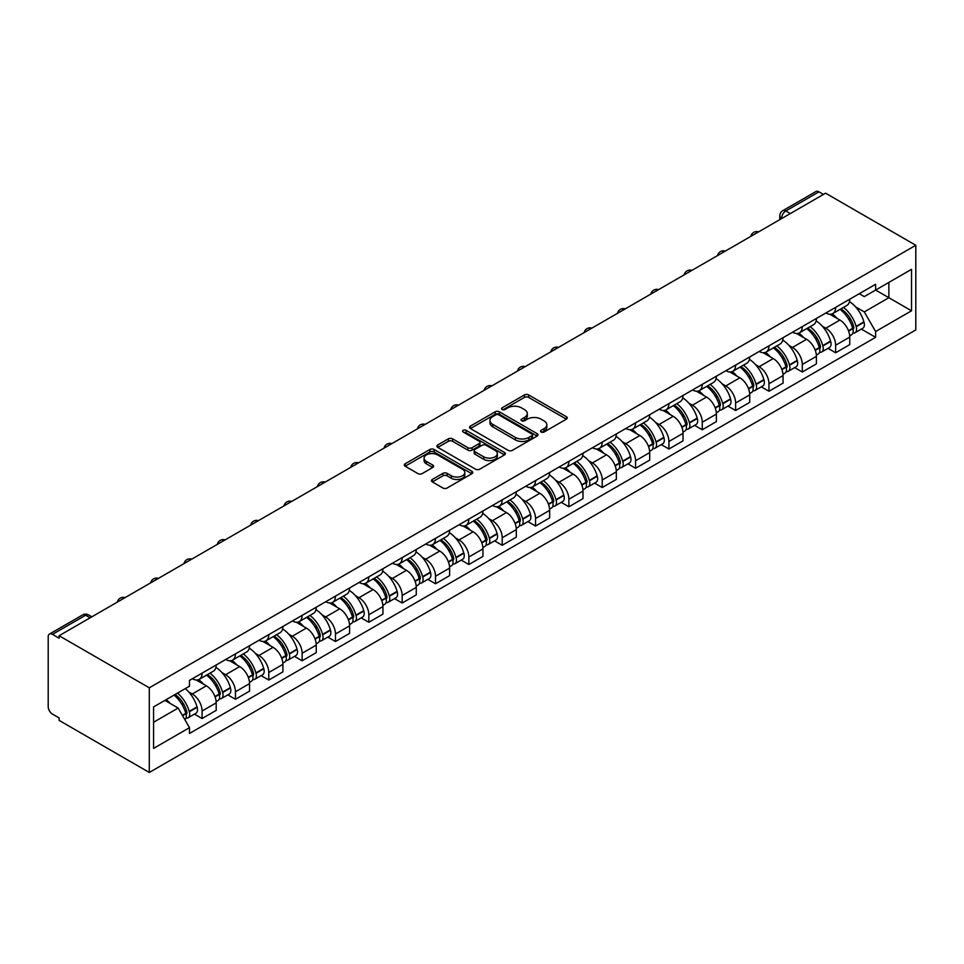 <?xml version="1.0" encoding="UTF-8"?>
<svg xmlns="http://www.w3.org/2000/svg" width="964" height="964" viewBox="0 0 964 964"><rect width="100%" height="100%" fill="white"/><g stroke="black" fill="none" stroke-linecap="round" stroke-linejoin="round"><path stroke-width="1.45" d="M541.166 432.017A2.073 1.205 0 0 0 544.094 432.017L566.386 419.147A2.964 1.711 0 0 0 567.254 417.942A2.964 1.711 0 0 0 566.386 416.725L528.621 394.927A2.964 1.711 0 0 0 524.428 394.927L502.136 407.796A2.073 1.205 0 0 0 501.533 408.64A2.073 1.205 0 0 0 502.136 409.495A2.073 1.205 0 0 0 505.076 409.495L507.956 407.82A9.495 5.483 0 0 1 521.391 407.82L524.537 409.64A9.495 5.483 0 0 1 527.32 413.52A9.495 5.483 0 0 1 524.537 417.388L521.644 419.063A2.073 1.205 0 0 0 521.042 419.906A2.073 1.205 0 0 0 521.644 420.75A2.073 1.205 0 0 0 524.585 420.75L527.477 419.087A9.495 5.483 0 0 1 540.9 419.087L544.045 420.907A9.495 5.483 0 0 1 546.829 424.787A9.495 5.483 0 0 1 544.045 428.655L541.166 430.33A2.073 1.205 0 0 0 540.551 431.173A2.073 1.205 0 0 0 541.166 432.017L541.166 430.33M432.318 479.469A2.964 1.711 0 0 0 431.45 480.687A2.964 1.711 0 0 0 432.318 481.892L442.922 488.013A2.964 1.711 0 0 0 447.115 488.013L471.878 473.722A2.964 1.711 0 0 0 472.746 472.505A2.964 1.711 0 0 0 471.878 471.3L434.101 449.489A2.964 1.711 0 0 0 429.908 449.489L405.157 463.792A2.964 1.711 0 0 0 404.29 464.997A2.964 1.711 0 0 0 405.157 466.214L417.954 473.601A2.964 1.711 0 0 0 422.148 473.601L432.74 467.48A2.964 1.711 0 0 0 433.607 466.275A2.964 1.711 0 0 0 432.74 465.058L426.401 461.394A7.941 4.579 0 0 1 424.076 458.153A7.941 4.579 0 0 1 428.968 453.923A7.941 4.579 0 0 1 437.62 454.912L462.479 469.263A7.941 4.579 0 0 1 464.805 472.505A7.941 4.579 0 0 1 459.912 476.746A7.941 4.579 0 0 1 451.26 475.746L447.115 473.36A2.964 1.711 0 0 0 442.922 473.36L432.318 479.469L432.318 481.892M149.3 687.802L59.105 635.722L825.594 193.198L915.8 245.266L149.3 687.802L149.3 772.465L915.8 329.929L915.8 245.266M508.173 450.345A2.964 1.711 0 0 0 512.366 450.345L537.117 436.053A2.964 1.711 0 0 0 537.996 434.836A2.964 1.711 0 0 0 537.117 433.631L499.352 411.821A2.964 1.711 0 0 0 495.159 411.821L470.408 426.112A2.964 1.711 0 0 0 469.54 427.329A2.964 1.711 0 0 0 470.408 428.534L508.173 450.345M463.997 432.474A2.073 1.205 0 0 1 466.106 432.764L504.461 454.912L479.735 469.179A2.964 1.711 0 0 1 475.541 469.179L437.777 447.368L437.777 444.946A2.964 1.711 0 0 0 436.909 446.163A2.964 1.711 0 0 0 437.777 447.368M437.777 444.946L448.368 438.837A2.964 1.711 0 0 1 452.574 438.837L467.889 447.682A2.964 1.711 0 0 0 472.083 447.682L479.108 443.621A2.964 1.711 0 0 0 479.976 442.404A2.964 1.711 0 0 0 479.108 441.199L463.166 431.993A2.073 1.205 0 0 1 462.551 431.137A2.073 1.205 0 0 1 463.841 430.04A2.073 1.205 0 0 1 466.106 430.293L504.497 452.465A2.964 1.711 0 0 1 505.365 453.67A2.964 1.711 0 0 1 504.497 454.888L504.497 452.465M59.105 635.722L59.105 638.192L52.478 634.372A6.049 3.494 -120 0 0 49.453 634.071A6.049 3.494 -120 0 0 48.2 636.843L48.2 706.684A6.049 3.494 -120 0 0 52.478 714.095L59.105 717.915L59.105 720.385L149.3 772.465M790.335 213.562L785.841 210.959A6.049 3.494 60 0 0 782.816 210.67L815.954 191.535A6.049 3.494 60 0 1 818.978 191.836L785.841 210.959A6.049 3.494 120 0 0 781.563 218.37L781.563 218.611M823.461 194.427L818.978 191.836M835.643 307.347A13.906 8.025 60 0 1 832.763 313.589L846.874 305.443A13.906 8.025 -120 0 0 849.754 299.202M822.256 326.145L825.811 328.206A13.906 8.025 60 0 1 835.643 345.233L849.754 337.087A13.906 8.025 -120 0 0 839.921 320.06L829.823 314.228M849.754 337.087L849.754 344.618L835.643 352.764L827.992 348.341M832.763 313.589A13.906 8.025 60 0 1 825.919 312.963M835.643 345.233L835.643 352.764M802.301 326.591A13.906 8.025 60 0 1 799.421 332.833L813.532 324.699A13.906 8.025 -120 0 0 816.412 318.457M794.649 367.597L802.301 372.008L816.412 363.862L816.412 356.343A13.906 8.025 -120 0 0 806.579 339.304L796.481 333.484M799.421 332.833A13.906 8.025 60 0 1 792.577 332.206M788.914 345.401L792.468 347.45A13.906 8.025 60 0 1 802.301 364.488L802.301 372.008M768.959 345.847A13.906 8.025 60 0 1 766.079 352.089L780.177 343.943A13.906 8.025 -120 0 0 783.057 337.701M761.307 386.841L768.959 391.264L783.057 383.118L783.057 375.586A13.906 8.025 -120 0 0 773.236 358.56L763.139 352.728M766.079 352.089A13.906 8.025 60 0 1 759.234 351.462M755.571 364.645L759.126 366.706A13.906 8.025 60 0 1 768.959 383.732L768.959 391.264M735.616 365.103A13.906 8.025 60 0 1 732.736 371.345L746.835 363.199A13.906 8.025 -120 0 0 749.715 356.957M727.965 406.097L735.616 410.507L749.715 402.374L749.715 394.842A13.906 8.025 -120 0 0 739.882 377.816L729.784 371.983M732.736 371.345A13.906 8.025 60 0 1 725.88 370.718M722.217 383.901L725.784 385.949A13.906 8.025 60 0 1 735.616 402.988L735.616 410.507M702.262 384.347A13.906 8.025 60 0 1 699.382 390.589L713.493 382.443A13.906 8.025 -120 0 0 716.373 376.201M694.622 425.353L702.262 429.763L716.373 421.617L716.373 414.086A13.906 8.025 -120 0 0 706.54 397.06L696.442 391.227M699.382 390.589A13.906 8.025 60 0 1 692.538 389.962M688.874 403.157L692.429 405.205A13.906 8.025 60 0 1 702.262 422.232L702.262 429.763M668.92 403.603A13.906 8.025 60 0 1 666.04 409.845L680.15 401.699A13.906 8.025 -120 0 0 683.03 395.457M661.268 444.597L668.92 449.019L683.03 440.873L683.03 433.342A13.906 8.025 -120 0 0 673.197 416.315L663.099 410.483M666.04 409.845A13.906 8.025 60 0 1 659.195 409.218M655.532 422.401L659.087 424.461A13.906 8.025 60 0 1 668.92 441.488L668.92 449.019M635.577 422.859A13.906 8.025 60 0 1 632.697 429.101L646.808 420.955A13.906 8.025 -120 0 0 649.688 414.713M627.926 463.853L635.577 468.263L649.688 460.117L649.688 452.598A13.906 8.025 -120 0 0 639.855 435.559L629.757 429.739M632.697 429.101A13.906 8.025 60 0 1 625.853 428.462M622.19 441.657L625.744 443.705A13.906 8.025 60 0 1 635.577 460.744L635.577 468.263M602.235 442.102A13.906 8.025 60 0 1 599.355 448.344L613.466 440.199A13.906 8.025 -120 0 0 616.345 433.957M594.583 483.097L602.235 487.519L616.345 479.373L616.345 471.842A13.906 8.025 -120 0 0 606.513 454.815L596.415 448.983M599.355 448.344A13.906 8.025 60 0 1 592.511 447.718M588.847 460.913L592.402 462.961A13.906 8.025 60 0 1 602.235 479.988L602.235 487.519M568.893 461.358A13.906 8.025 60 0 1 566.013 467.6L580.111 459.454A13.906 8.025 -120 0 0 582.991 453.213M561.241 502.352L568.893 506.775L582.991 498.629L582.991 491.098A13.906 8.025 -120 0 0 573.158 474.071L563.06 468.239M566.013 467.6A13.906 8.025 60 0 1 559.168 466.974M555.493 480.156L559.06 482.217A13.906 8.025 60 0 1 568.893 499.244L568.893 506.775M535.538 480.602A13.906 8.025 60 0 1 532.658 486.844L546.769 478.698A13.906 8.025 -120 0 0 549.649 472.456M527.898 521.608L535.538 526.019L549.649 517.873L549.649 510.354A13.906 8.025 -120 0 0 539.816 493.315L529.718 487.483M532.658 486.844A13.906 8.025 60 0 1 525.814 486.218M522.151 499.412L525.705 501.461A13.906 8.025 60 0 1 535.538 518.487L535.538 526.019M502.196 499.858A13.906 8.025 60 0 1 499.316 506.1L513.426 497.954A13.906 8.025 -120 0 0 516.306 491.712M494.544 540.852L502.196 545.275L516.306 537.129L516.306 529.598A13.906 8.025 -120 0 0 506.474 512.571L496.376 506.739M499.316 506.1A13.906 8.025 60 0 1 492.471 505.473M488.808 518.656L492.363 520.717A13.906 8.025 60 0 1 502.196 537.743L502.196 545.275M468.853 519.114A13.906 8.025 60 0 1 465.974 525.356L480.084 517.21A13.906 8.025 -120 0 0 482.964 510.968M461.202 560.108L468.853 564.518L482.964 556.385L482.964 548.853A13.906 8.025 -120 0 0 473.131 531.815L463.033 525.995M465.974 525.356A13.906 8.025 60 0 1 459.129 524.729M455.466 537.912L459.021 539.961A13.906 8.025 60 0 1 468.853 556.999L468.853 564.518M435.511 538.358A13.906 8.025 60 0 1 432.631 544.6L446.742 536.454A13.906 8.025 -120 0 0 449.622 530.212M427.859 579.352L435.511 583.774L449.622 575.629L449.622 568.097A13.906 8.025 -120 0 0 439.789 551.071L429.691 545.238M432.631 544.6A13.906 8.025 60 0 1 425.787 543.973M422.124 557.168L425.678 559.216A13.906 8.025 60 0 1 435.511 576.243L435.511 583.774M402.169 557.614A13.906 8.025 60 0 1 399.289 563.856L413.387 555.71A13.906 8.025 -120 0 0 416.267 549.468M394.517 598.608L402.169 603.03L416.267 594.884L416.267 587.353A13.906 8.025 -120 0 0 406.434 570.327L396.349 564.494M399.289 563.856A13.906 8.025 60 0 1 392.444 563.229M388.781 576.412L392.336 578.472A13.906 8.025 60 0 1 402.169 595.499L402.169 603.03M368.814 576.87A13.906 8.025 60 0 1 365.946 583.1L380.045 574.966A13.906 8.025 -120 0 0 382.925 568.724M361.175 617.864L368.826 622.274L382.925 614.128L382.925 606.609A13.906 8.025 -120 0 0 373.092 589.57L362.994 583.75M365.946 583.1A13.906 8.025 60 0 1 359.09 582.473M355.427 595.668L358.994 597.716A13.906 8.025 60 0 1 368.826 614.755L368.826 622.274M335.472 596.114A13.906 8.025 60 0 1 332.592 602.355L346.703 594.21A13.906 8.025 -120 0 0 349.583 587.968M327.82 637.108L335.472 641.53L349.583 633.384L349.583 625.853A13.906 8.025 -120 0 0 339.75 608.826L329.652 602.994M332.592 602.355A13.906 8.025 60 0 1 325.748 601.729M322.084 614.912L325.639 616.972A13.906 8.025 60 0 1 335.472 633.999L335.472 641.53M302.13 615.369A13.906 8.025 60 0 1 299.25 621.611L313.36 613.466A13.906 8.025 -120 0 0 316.24 607.224M294.478 656.364L302.13 660.786L316.24 652.64L316.24 645.109A13.906 8.025 -120 0 0 306.407 628.082L296.31 622.25M299.25 621.611A13.906 8.025 60 0 1 292.405 620.985M288.742 634.167L292.297 636.228A13.906 8.025 60 0 1 302.13 653.255L302.13 660.786M268.787 634.613A13.906 8.025 60 0 1 265.907 640.855L280.018 632.709A13.906 8.025 -120 0 0 282.898 626.467M261.136 675.619L268.787 680.03L282.898 671.884L282.898 664.365A13.906 8.025 -120 0 0 273.065 647.326L262.967 641.494M265.907 640.855A13.906 8.025 60 0 1 259.063 640.229M255.4 653.423L258.954 655.472A13.906 8.025 60 0 1 268.787 672.498L268.787 680.03M235.445 653.869A13.906 8.025 60 0 1 232.565 660.111L246.676 651.965A13.906 8.025 -120 0 0 249.543 645.723M227.793 694.863L235.445 699.286L249.555 691.14L249.555 683.609A13.906 8.025 -120 0 0 239.723 666.582L229.625 660.75M232.565 660.111A13.906 8.025 60 0 1 225.721 659.484M222.057 672.667L225.612 674.728A13.906 8.025 60 0 1 235.445 691.754L235.445 699.286M202.103 673.125A13.906 8.025 60 0 1 199.223 679.367L213.321 671.221A13.906 8.025 -120 0 0 216.201 664.979M194.451 714.119L202.103 718.529L216.201 710.384L216.201 702.864A13.906 8.025 -120 0 0 206.368 685.826L196.27 680.006M199.223 679.367A13.906 8.025 60 0 1 192.378 678.74M188.703 691.923L192.27 693.972A13.906 8.025 60 0 1 202.103 711.01L202.103 718.529M859.261 293.707L864.286 296.611L911.522 269.342L888.868 282.416L888.868 297.719L864.286 311.914L855.598 306.901M153.577 722.241L178.159 708.046L189.486 727.663L153.577 748.401L153.577 706.937L189.486 686.199L189.486 680.403L875.613 284.272L875.613 290.068L911.522 310.806L875.613 331.532L864.286 311.914M911.522 269.342L911.522 310.806M189.486 727.663L189.486 733.471L875.613 337.328L875.613 331.532M178.159 708.046L164.904 700.394M861.334 329.086L875.613 337.328M541.997 432.318L544.045 431.125A9.495 5.483 0 0 0 546.829 427.257L546.829 424.787M527.32 413.52L527.32 415.99A9.495 5.483 0 0 1 524.537 419.858L522.476 421.051M566.35 419.171L528.621 397.397A2.964 1.711 0 0 0 524.428 397.397L502.967 409.784M537.081 436.065L499.352 414.291A2.964 1.711 0 0 0 495.159 414.291L470.444 428.558L470.408 426.112M531.875 435.68A2.073 1.205 0 0 0 532.49 434.836A2.073 1.205 0 0 0 531.875 433.993L498.725 414.845A2.073 1.205 0 0 0 495.785 414.845L492.749 416.605A9.495 5.483 0 0 0 489.965 420.485A9.495 5.483 0 0 0 492.749 424.365L515.403 437.439A9.495 5.483 0 0 0 528.838 437.439L531.875 435.68L531.875 438.15A2.073 1.205 0 0 0 532.49 437.307L532.49 434.836M489.965 420.485L489.965 422.955A9.495 5.483 0 0 0 492.749 426.823L492.749 424.365M531.875 438.15L528.838 439.909A9.495 5.483 0 0 1 515.403 439.909L492.749 426.823M437.813 447.392L448.368 441.307L448.368 438.837M479.976 442.404L479.976 444.874A2.964 1.711 0 0 1 479.108 446.091L472.083 450.14A2.964 1.711 0 0 1 467.889 450.14L452.574 441.307A2.964 1.711 0 0 0 448.368 441.307M483.783 456.852A7.941 4.579 0 0 0 492.423 457.84A7.941 4.579 0 0 0 497.328 453.61A7.941 4.579 0 0 0 495.002 450.369L486.242 445.32A2.964 1.711 0 0 0 482.048 445.32L475.023 449.369A2.964 1.711 0 0 0 474.155 450.586A2.964 1.711 0 0 0 475.023 451.791L483.783 456.852L483.783 459.322A7.941 4.579 0 0 0 492.423 460.31A7.941 4.579 0 0 0 497.328 456.08L497.328 453.61M474.155 450.586L474.155 453.056A2.964 1.711 0 0 0 475.023 454.261L475.023 451.791M483.783 459.322L475.023 454.261M464.805 472.505L464.805 474.975A7.941 4.579 0 0 1 459.912 479.204A7.941 4.579 0 0 1 451.26 478.216L447.115 475.83A2.964 1.711 0 0 0 442.922 475.83L432.366 481.916M424.076 458.153L424.076 460.623A7.941 4.579 0 0 0 426.401 463.865L426.401 461.394M432.74 465.058L432.74 467.48L426.401 463.865M471.83 473.746L434.101 451.959A2.964 1.711 0 0 0 429.908 451.959L405.193 466.227L405.157 463.792M840.897 308.89A19.039 10.99 60 0 1 840.994 308.95A19.039 10.99 60 0 1 853.514 326.037L853.634 326.435A3.699 2.133 60 0 1 853.044 329.339A3.699 2.133 60 0 1 852.959 329.387M840.054 309.372A22.979 13.267 60 0 1 852.682 328.326L852.803 328.724A7.628 4.41 60 0 1 851.586 334.713L849.694 335.809M852.899 333.026A7.628 4.41 -120 0 0 855.008 332.749A7.628 4.41 -120 0 0 856.213 326.748L856.104 326.362A22.979 13.267 -120 0 0 843.476 307.396M849.465 301.636A22.979 13.267 60 0 1 863.901 321.856L864.021 322.241A7.628 4.41 60 0 1 862.816 328.242L855.008 332.749M832.221 313.854A22.979 13.267 60 0 1 837.017 318.385M848.187 318.409L851.116 320.108M807.543 328.146A19.039 10.99 60 0 1 807.639 328.206A19.039 10.99 60 0 1 820.171 345.293L820.292 345.69A3.699 2.133 60 0 1 819.701 348.594A3.699 2.133 60 0 1 819.617 348.631M806.711 328.628A22.979 13.267 60 0 1 819.34 347.582L819.448 347.98A7.628 4.41 60 0 1 818.243 353.969L816.351 355.065M819.557 352.282A7.628 4.41 -120 0 0 821.665 351.993A7.628 4.41 -120 0 0 822.87 346.004L822.762 345.606A22.979 13.267 -120 0 0 810.134 326.651M816.122 320.892A22.979 13.267 60 0 1 830.558 341.099L830.679 341.497A7.628 4.41 60 0 1 829.474 347.486L821.665 351.993M798.879 333.11A22.979 13.267 60 0 1 803.675 337.629M814.845 337.665L817.773 339.352M774.2 347.402A19.039 10.99 60 0 1 774.297 347.45A19.039 10.99 60 0 1 786.829 364.537L786.937 364.934A3.699 2.133 60 0 1 786.359 367.838A3.699 2.133 60 0 1 786.275 367.887M773.369 347.884A22.979 13.267 60 0 1 785.997 366.838L786.106 367.224A7.628 4.41 60 0 1 784.901 373.225L783.009 374.321M786.202 371.538A7.628 4.41 -120 0 0 788.323 371.248A7.628 4.41 -120 0 0 789.528 365.26L789.42 364.862A22.979 13.267 -120 0 0 776.791 345.907M782.78 340.147A22.979 13.267 60 0 1 797.216 360.355L797.324 360.753A7.628 4.41 60 0 1 796.119 366.742L788.323 371.248M765.537 352.354A22.979 13.267 60 0 1 770.332 356.885M781.503 356.921L784.431 358.608M740.858 366.645A19.039 10.99 60 0 1 740.955 366.706A19.039 10.99 60 0 1 753.486 383.793L753.595 384.19A3.699 2.133 60 0 1 753.017 387.094A3.699 2.133 60 0 1 752.932 387.142M740.027 367.127A22.979 13.267 60 0 1 752.655 386.082L752.764 386.48A7.628 4.41 60 0 1 751.559 392.469L749.655 393.565M752.86 390.782A7.628 4.41 -120 0 0 754.981 390.492A7.628 4.41 -120 0 0 756.186 384.503L756.065 384.106A22.979 13.267 -120 0 0 743.449 365.151M749.426 359.391A22.979 13.267 60 0 1 763.874 379.611L763.982 379.997A7.628 4.41 60 0 1 762.777 385.998L754.981 390.492M732.194 371.61A22.979 13.267 60 0 1 736.99 376.141M748.16 376.165L751.089 377.864M707.516 385.901A19.039 10.99 60 0 1 707.612 385.949A19.039 10.99 60 0 1 720.144 403.048L720.253 403.434A3.699 2.133 60 0 1 719.662 406.35A3.699 2.133 60 0 1 719.59 406.386M706.684 386.383A22.979 13.267 60 0 1 719.301 405.338L719.421 405.736A7.628 4.41 60 0 1 718.216 411.724L716.312 412.821M719.518 410.037A7.628 4.41 -120 0 0 721.638 409.748A7.628 4.41 -120 0 0 722.843 403.759L722.723 403.362A22.979 13.267 -120 0 0 710.106 384.407M716.083 378.647A22.979 13.267 60 0 1 730.531 398.855L730.64 399.253A7.628 4.41 60 0 1 729.435 405.242L721.638 409.748M698.84 390.854A22.979 13.267 60 0 1 703.648 395.385M714.818 395.421L717.746 397.108M674.173 405.157A19.039 10.99 60 0 1 674.27 405.205A19.039 10.99 60 0 1 686.802 422.292L686.91 422.69A3.699 2.133 60 0 1 686.32 425.594A3.699 2.133 60 0 1 686.235 425.642M673.342 405.627A22.979 13.267 60 0 1 685.958 424.582L686.079 424.979A7.628 4.41 60 0 1 684.874 430.98L682.97 432.077M686.175 429.293A7.628 4.41 -120 0 0 688.284 429.004A7.628 4.41 -120 0 0 689.489 423.003L689.381 422.618A22.979 13.267 -120 0 0 676.752 403.663M682.741 397.903A22.979 13.267 60 0 1 697.189 418.111L697.297 418.509A7.628 4.41 60 0 1 696.092 424.497L688.284 429.004M665.497 410.11A22.979 13.267 60 0 1 670.293 414.641M681.464 414.677L684.392 416.364M640.831 424.401A19.039 10.99 60 0 1 640.915 424.461A19.039 10.99 60 0 1 653.447 441.548L653.568 441.946A3.699 2.133 60 0 1 652.977 444.85A3.699 2.133 60 0 1 652.893 444.898M639.988 424.883A22.979 13.267 60 0 1 652.616 443.838L652.724 444.235A7.628 4.41 60 0 1 651.519 450.224L649.628 451.321M652.833 448.537A7.628 4.41 -120 0 0 654.942 448.248A7.628 4.41 -120 0 0 656.147 442.259L656.038 441.861A22.979 13.267 -120 0 0 643.41 422.907M649.399 417.147A22.979 13.267 60 0 1 663.835 437.355L663.955 437.752A7.628 4.41 60 0 1 662.75 443.753L654.942 448.248M632.155 429.366A22.979 13.267 60 0 1 636.951 433.896M648.121 433.921L651.049 435.62M607.477 443.657A19.039 10.99 60 0 1 607.573 443.705A19.039 10.99 60 0 1 620.105 460.792L620.214 461.19A3.699 2.133 60 0 1 619.635 464.106A3.699 2.133 60 0 1 619.551 464.142M606.645 444.139A22.979 13.267 60 0 1 619.274 463.094L619.382 463.479A7.628 4.41 60 0 1 618.177 469.48L616.285 470.577M619.491 467.793A7.628 4.41 -120 0 0 621.599 467.504A7.628 4.41 -120 0 0 622.804 461.515L622.696 461.117A22.979 13.267 -120 0 0 610.067 442.163M616.056 436.403A22.979 13.267 60 0 1 630.492 456.611L630.613 457.008A7.628 4.41 60 0 1 629.396 462.997L621.599 467.504M598.813 448.609A22.979 13.267 60 0 1 603.609 453.14M614.779 453.176L617.707 454.863M574.134 462.901A19.039 10.99 60 0 1 574.231 462.961A19.039 10.99 60 0 1 586.763 480.048L586.871 480.446A3.699 2.133 60 0 1 586.293 483.35A3.699 2.133 60 0 1 586.208 483.398M573.303 463.383A22.979 13.267 60 0 1 585.931 482.337L586.04 482.735A7.628 4.41 60 0 1 584.835 488.724L582.943 489.82M586.136 487.037A7.628 4.41 -120 0 0 588.257 486.76A7.628 4.41 -120 0 0 589.462 480.759L589.353 480.361A22.979 13.267 -120 0 0 576.725 461.407M582.702 455.647A22.979 13.267 60 0 1 597.15 475.867L597.258 476.252A7.628 4.41 60 0 1 596.053 482.253L588.257 486.76M565.47 467.865A22.979 13.267 60 0 1 570.266 472.396M581.437 472.42L584.365 474.119M540.792 482.157A19.039 10.99 60 0 1 540.888 482.217A19.039 10.99 60 0 1 553.42 499.304L553.529 499.689A3.699 2.133 60 0 1 552.95 502.606A3.699 2.133 60 0 1 552.866 502.642M539.961 482.639A22.979 13.267 60 0 1 552.589 501.593L552.697 501.991A7.628 4.41 60 0 1 551.492 507.98L549.588 509.076M552.794 506.293A7.628 4.41 -120 0 0 554.915 506.004A7.628 4.41 -120 0 0 556.12 500.015L555.999 499.617A22.979 13.267 -120 0 0 543.383 480.662M549.36 474.903A22.979 13.267 60 0 1 563.807 495.11L563.916 495.508A7.628 4.41 60 0 1 562.711 501.497L554.915 506.004M532.128 487.121A22.979 13.267 60 0 1 536.924 491.64M548.094 491.676L551.022 493.363M507.45 501.413A19.039 10.99 60 0 1 507.546 501.461A19.039 10.99 60 0 1 520.078 518.548L520.186 518.945A3.699 2.133 60 0 1 519.596 521.849A3.699 2.133 60 0 1 519.512 521.898M506.618 501.895A22.979 13.267 60 0 1 519.235 520.849L519.355 521.235A7.628 4.41 60 0 1 518.15 527.236L516.246 528.332M519.451 525.549A7.628 4.41 -120 0 0 521.56 525.26A7.628 4.41 -120 0 0 522.777 519.259L522.657 518.873A22.979 13.267 -120 0 0 510.028 499.918M516.017 494.158A22.979 13.267 60 0 1 530.465 514.366L530.574 514.764A7.628 4.41 60 0 1 529.369 520.753L521.56 525.26M498.774 506.365A22.979 13.267 60 0 1 503.582 510.896M514.74 510.932L517.68 512.619M474.107 520.656A19.039 10.99 60 0 1 474.204 520.717A19.039 10.99 60 0 1 486.724 537.804L486.844 538.201A3.699 2.133 60 0 1 486.254 541.105A3.699 2.133 60 0 1 486.169 541.153M473.264 521.138A22.979 13.267 60 0 1 485.892 540.093L486.013 540.491A7.628 4.41 60 0 1 484.796 546.48L482.904 547.576M486.109 544.793A7.628 4.41 -120 0 0 488.218 544.503A7.628 4.41 -120 0 0 489.423 538.514L489.314 538.117A22.979 13.267 -120 0 0 476.686 519.162M482.675 513.402A22.979 13.267 60 0 1 497.111 533.622L497.231 534.008A7.628 4.41 60 0 1 496.026 540.009L488.218 544.503M465.431 525.621A22.979 13.267 60 0 1 470.227 530.152M481.398 530.176L484.326 531.875M440.753 539.912A19.039 10.99 60 0 1 440.849 539.961A19.039 10.99 60 0 1 453.381 557.059L453.502 557.445A3.699 2.133 60 0 1 452.911 560.361A3.699 2.133 60 0 1 452.827 560.397M439.921 540.394A22.979 13.267 60 0 1 452.55 559.349L452.658 559.747A7.628 4.41 60 0 1 451.453 565.735L449.561 566.832M452.767 564.048A7.628 4.41 -120 0 0 454.875 563.759A7.628 4.41 -120 0 0 456.08 557.77L455.972 557.373A22.979 13.267 -120 0 0 443.344 538.418M449.332 532.658A22.979 13.267 60 0 1 463.768 552.866L463.889 553.264A7.628 4.41 60 0 1 462.684 559.253L454.875 563.759M432.089 544.865A22.979 13.267 60 0 1 436.885 549.396M448.055 549.432L450.983 551.119M407.411 559.156A19.039 10.99 60 0 1 407.507 559.216A19.039 10.99 60 0 1 420.039 576.303L420.147 576.701A3.699 2.133 60 0 1 419.569 579.605A3.699 2.133 60 0 1 419.485 579.653M406.579 559.638A22.979 13.267 60 0 1 419.207 578.593L419.316 578.99A7.628 4.41 60 0 1 418.111 584.991L416.219 586.076M419.412 583.292A7.628 4.41 -120 0 0 421.533 583.015A7.628 4.41 -120 0 0 422.738 577.014L422.63 576.629A22.979 13.267 -120 0 0 410.001 557.674M415.978 551.914A22.979 13.267 60 0 1 430.426 572.122L430.534 572.52A7.628 4.41 60 0 1 429.329 578.508L421.533 583.015M398.747 564.121A22.979 13.267 60 0 1 403.542 568.652M414.713 568.688L417.641 570.375M374.068 578.412A19.039 10.99 60 0 1 374.165 578.472A19.039 10.99 60 0 1 386.697 595.559L386.805 595.957A3.699 2.133 60 0 1 386.227 598.861A3.699 2.133 60 0 1 386.142 598.909M373.237 578.894A22.979 13.267 60 0 1 385.865 597.849L385.974 598.246A7.628 4.41 60 0 1 384.769 604.235L382.865 605.332M386.07 602.548A7.628 4.41 -120 0 0 388.191 602.259A7.628 4.41 -120 0 0 389.396 596.27L389.275 595.873A22.979 13.267 -120 0 0 376.659 576.918M382.636 571.158A22.979 13.267 60 0 1 397.084 591.366L397.192 591.763A7.628 4.41 60 0 1 395.987 597.752L388.191 602.259M365.404 583.377A22.979 13.267 60 0 1 370.2 587.895M381.37 587.932L384.299 589.619M340.726 597.668A19.039 10.99 60 0 1 340.822 597.716A19.039 10.99 60 0 1 353.354 614.803L353.463 615.201A3.699 2.133 60 0 1 352.872 618.105A3.699 2.133 60 0 1 352.8 618.153M339.894 598.15A22.979 13.267 60 0 1 352.511 617.105L352.631 617.49A7.628 4.41 60 0 1 351.426 623.491L349.522 624.588M352.728 621.804A7.628 4.41 -120 0 0 354.848 621.515A7.628 4.41 -120 0 0 356.053 615.526L355.933 615.128A22.979 13.267 -120 0 0 343.317 596.174M349.293 590.414A22.979 13.267 60 0 1 363.741 610.622L363.85 611.019A7.628 4.41 60 0 1 362.645 617.008L354.848 621.515M332.05 602.621A22.979 13.267 60 0 1 336.858 607.151M348.028 607.187L350.956 608.874M307.383 616.912A19.039 10.99 60 0 1 307.48 616.972A19.039 10.99 60 0 1 320.012 634.059L320.12 634.457A3.699 2.133 60 0 1 319.53 637.361A3.699 2.133 60 0 1 319.446 637.409M306.552 617.394A22.979 13.267 60 0 1 319.168 636.348L319.289 636.746A7.628 4.41 60 0 1 318.084 642.735L316.18 643.832M319.385 641.048A7.628 4.41 -120 0 0 321.494 640.771A7.628 4.41 -120 0 0 322.699 634.77L322.591 634.372A22.979 13.267 -120 0 0 309.962 615.418M315.951 609.658A22.979 13.267 60 0 1 330.399 629.878L330.507 630.263A7.628 4.41 60 0 1 329.302 636.264L321.494 640.771M298.707 621.876A22.979 13.267 60 0 1 303.503 626.407M314.674 626.431L317.602 628.13M274.029 636.168A19.039 10.99 60 0 1 274.125 636.228A19.039 10.99 60 0 1 286.657 653.315L286.778 653.7A3.699 2.133 60 0 1 286.188 656.617A3.699 2.133 60 0 1 286.103 656.653M273.198 636.65A22.979 13.267 60 0 1 285.826 655.604L285.934 656.002A7.628 4.41 60 0 1 284.729 661.991L282.838 663.087M286.043 660.304A7.628 4.41 -120 0 0 288.152 660.015A7.628 4.41 -120 0 0 289.357 654.026L289.248 653.628A22.979 13.267 -120 0 0 276.62 634.674M282.609 628.914A22.979 13.267 60 0 1 297.045 649.121L297.165 649.519A7.628 4.41 60 0 1 295.96 655.508L288.152 660.015M265.365 641.132A22.979 13.267 60 0 1 270.161 645.651M281.331 645.687L284.26 647.374M240.687 655.424A19.039 10.99 60 0 1 240.783 655.472A19.039 10.99 60 0 1 253.315 672.559L253.424 672.956A3.699 2.133 60 0 1 252.845 675.86A3.699 2.133 60 0 1 252.761 675.909M239.855 655.894A22.979 13.267 60 0 1 252.484 674.86L252.592 675.246A7.628 4.41 60 0 1 251.387 681.247L249.495 682.343M252.689 679.56A7.628 4.41 -120 0 0 254.809 679.271A7.628 4.41 -120 0 0 256.014 673.27L255.906 672.884A22.979 13.267 -120 0 0 243.277 653.929M249.266 648.169A22.979 13.267 60 0 1 263.702 668.377L263.811 668.775A7.628 4.41 60 0 1 262.606 674.764L254.809 679.271M232.023 660.376A22.979 13.267 60 0 1 236.819 664.907M247.989 664.943L250.917 666.63M207.344 674.667A19.039 10.99 60 0 1 207.441 674.728A19.039 10.99 60 0 1 219.973 691.815L220.081 692.212A3.699 2.133 60 0 1 219.503 695.116A3.699 2.133 60 0 1 219.418 695.164M206.513 675.149A22.979 13.267 60 0 1 219.141 694.104L219.25 694.502A7.628 4.41 60 0 1 218.045 700.491L216.141 701.587M219.346 698.804A7.628 4.41 -120 0 0 221.467 698.514A7.628 4.41 -120 0 0 222.672 692.526L222.564 692.128A22.979 13.267 -120 0 0 209.935 673.173M215.912 667.413A22.979 13.267 60 0 1 230.36 687.621L230.468 688.019A7.628 4.41 60 0 1 229.263 694.02L221.467 698.514M198.68 679.632A22.979 13.267 60 0 1 203.476 684.163M214.647 684.187L217.575 685.886M175.026 694.55A19.039 10.99 60 0 1 186.63 711.071L186.739 711.456A3.699 2.133 60 0 1 186.16 714.372A3.699 2.133 60 0 1 186.076 714.408M174.062 695.104A22.979 13.267 60 0 1 185.799 713.36L185.907 713.758A7.628 4.41 60 0 1 184.859 719.65M186.004 718.06A7.628 4.41 -120 0 0 188.125 717.77A7.628 4.41 -120 0 0 189.33 711.781L189.209 711.384A22.979 13.267 -120 0 0 177.484 693.128M185.281 688.633A22.979 13.267 60 0 1 197.018 706.877L197.126 707.275A7.628 4.41 60 0 1 195.921 713.264L188.125 717.77M166.254 699.611A22.979 13.267 60 0 1 170.134 703.407M181.304 703.443L184.232 705.13M781.78 218.491L781.563 218.37A6.049 3.494 0 0 1 779.792 215.9L779.792 219.635M235.445 691.754L249.555 683.609M268.787 672.498L282.898 664.365M302.13 653.255L316.24 645.109M335.472 633.999L349.583 625.853M368.826 614.755L382.925 606.609M402.169 595.499L416.267 587.353M435.511 576.243L449.622 568.097M468.853 556.999L482.964 548.853M502.196 537.743L516.306 529.598M535.538 518.487L549.649 510.354M568.893 499.244L582.991 491.098M602.235 479.988L616.345 471.842M635.577 460.744L649.688 452.598M668.92 441.488L683.03 433.342M702.262 422.232L716.373 414.086M735.616 402.988L749.715 394.842M768.959 383.732L783.057 375.586M802.301 364.488L816.412 356.343M202.103 711.01L216.201 702.864M192.27 693.972L206.368 685.826M225.612 674.728L239.723 666.582M258.954 655.472L273.065 647.326M292.297 636.228L306.407 628.082M325.639 616.972L339.75 608.826M358.994 597.716L373.092 589.57M392.336 578.472L406.434 570.327M425.678 559.216L439.789 551.071M459.021 539.961L473.131 531.815M492.363 520.717L506.474 512.571M525.705 501.461L539.816 493.315M559.06 482.217L573.158 474.071M592.402 462.961L606.513 454.815M625.744 443.705L639.855 435.559M659.087 424.461L673.197 416.315M692.429 405.205L706.54 397.06M725.784 385.949L739.882 377.816M759.126 366.706L773.236 358.56M792.468 347.45L806.579 339.304M825.811 328.206L839.921 320.06M758.102 232.155A6.049 3.494 120 0 0 755.439 233.698M724.759 251.411A6.049 3.494 120 0 0 722.096 252.954M691.417 270.667A6.049 3.494 120 0 0 688.754 272.21M658.075 289.911A6.049 3.494 120 0 0 655.399 291.453M624.732 309.167A6.049 3.494 120 0 0 622.057 310.709M591.39 328.423A6.049 3.494 120 0 0 588.715 329.953M558.036 347.667A6.049 3.494 120 0 0 555.372 349.209M524.693 366.923A6.049 3.494 120 0 0 522.03 368.465M491.351 386.166A6.049 3.494 120 0 0 488.676 387.709M458.008 405.422A6.049 3.494 120 0 0 455.333 406.965M424.666 424.678A6.049 3.494 120 0 0 421.991 426.221M391.312 443.922A6.049 3.494 120 0 0 388.649 445.464M357.969 463.178A6.049 3.494 120 0 0 355.306 464.72M324.627 482.422A6.049 3.494 120 0 0 321.964 483.964M291.285 501.678A6.049 3.494 120 0 0 288.61 503.22M257.942 520.934A6.049 3.494 120 0 0 255.267 522.476M224.588 540.177A6.049 3.494 120 0 0 221.925 541.72M191.246 559.433A6.049 3.494 120 0 0 188.583 560.976M157.903 578.689A6.049 3.494 120 0 0 155.24 580.22M124.561 597.933A6.049 3.494 120 0 0 121.886 599.475M90.098 617.84L85.603 615.237L52.478 634.372M91.869 616.815L88.628 614.948A6.049 3.494 120 0 0 85.603 615.237A6.049 3.494 60 0 0 82.579 614.948L49.453 634.071M544.045 431.125L544.045 428.655M521.644 420.75L521.644 419.063M524.537 419.858L524.537 417.388M502.136 409.495L502.136 407.796M524.428 397.397L524.428 394.927M528.621 397.397L528.621 394.927M566.386 419.147L566.386 416.725M495.159 414.291L495.159 411.821M499.352 414.291L499.352 411.821M537.117 436.053L537.117 433.631M515.403 439.909L515.403 437.439M528.838 439.909L528.838 437.439M452.574 441.307L452.574 438.837M467.889 450.14L467.889 447.682M472.083 450.14L472.083 447.682M479.108 446.091L479.108 443.621M466.106 432.764L466.106 430.293M442.922 475.83L442.922 473.36M447.115 475.83L447.115 473.36M451.26 478.216L451.26 475.746M429.908 451.959L429.908 449.489M434.101 451.959L434.101 449.489M471.878 473.722L471.878 471.3M848.621 331.134L852.803 328.724M856.213 326.748L864.021 322.241M856.104 326.362L863.901 321.856M848.477 330.76L853.815 327.652M815.279 350.39L819.448 347.98M822.87 346.004L830.679 341.497M822.762 345.606L830.558 341.099M815.134 350.016L820.472 346.895M781.924 369.646L786.106 367.224M789.528 365.26L797.324 360.753M789.42 364.862L797.216 360.355M785.985 366.802L787.13 366.151M781.792 369.26L785.997 366.838M748.582 388.89L752.764 386.48M756.186 384.503L763.982 379.997M756.065 384.106L763.874 379.611M748.45 388.516L753.776 385.395M715.24 408.146L719.421 405.736M722.843 403.759L730.64 399.253M722.723 403.362L730.531 398.855M719.301 405.302L720.433 404.651M715.095 407.76L719.301 405.338M681.897 427.389L686.079 424.979M689.489 423.003L697.297 418.509M689.381 422.618L697.189 418.111M681.753 427.016L687.091 423.907M648.555 446.645L652.724 444.235M656.147 442.259L663.955 437.752M656.038 441.861L663.835 437.355M652.604 443.814L653.749 443.151M648.411 446.272L652.616 443.838M615.201 465.901L619.382 463.479M622.804 461.515L630.613 457.008M622.696 461.117L630.492 456.611M615.068 465.516L620.406 462.407M581.858 485.145L586.04 482.735M589.462 480.759L597.258 476.252M589.353 480.361L597.15 475.867M585.919 482.313L587.052 481.651M581.726 484.772L585.931 482.337M548.516 504.401L552.697 501.991M556.12 500.015L563.916 495.508M555.999 499.617L563.807 495.11M552.577 501.569L553.71 500.906M548.371 504.027L552.589 501.593M515.174 523.657L519.355 521.235M522.777 519.259L530.574 514.764M522.657 518.873L530.465 514.366M519.235 520.813L520.367 520.162M515.029 523.271L519.235 520.849M481.831 542.901L486.013 540.491M489.423 538.514L497.231 534.008M489.314 538.117L497.111 533.622M481.687 542.527L487.025 539.406M448.489 562.157L452.658 559.747M456.08 557.77L463.889 553.264M455.972 557.373L463.768 552.866M452.538 559.313L453.683 558.662M448.344 561.771L452.55 559.349M415.135 581.4L419.316 578.99M422.738 577.014L430.534 572.52M422.63 576.629L430.426 572.122M415.002 581.027L420.328 577.918M381.792 600.656L385.974 598.246M389.396 596.27L397.192 591.763M389.275 595.873L397.084 591.366M385.853 597.825L386.986 597.162M381.648 600.283L385.865 597.849M348.45 619.912L352.631 617.49M356.053 615.526L363.85 611.019M355.933 615.128L363.741 610.622M348.305 619.527L353.643 616.418M315.108 639.156L319.289 636.746M322.699 634.77L330.507 630.263M322.591 634.372L330.399 629.878M319.168 636.324L320.301 635.662M314.963 638.783L319.168 636.348M281.765 658.412L285.934 656.002M289.357 654.026L297.165 649.519M289.248 653.628L297.045 649.121M281.621 658.026L286.959 654.918M248.411 677.668L252.592 675.246M256.014 673.27L263.811 668.775M255.906 672.884L263.702 668.377M252.472 674.824L253.616 674.173M248.278 677.282L252.484 674.86M215.068 696.912L219.25 694.502M222.672 692.526L230.468 688.019M222.564 692.128L230.36 687.621M214.936 696.538L220.262 693.417M182.57 715.686L185.907 713.758M189.33 711.781L197.126 707.275M189.209 711.384L197.018 706.877M185.787 713.324L186.92 712.673M182.365 715.336L185.799 713.36M758.62 231.866A6.049 6.049 0 0 0 750.86 236.337M725.277 251.11A6.049 6.049 0 0 0 717.517 255.593M691.935 270.366A6.049 6.049 0 0 0 684.175 274.848M658.581 289.622A6.049 6.049 0 0 0 650.833 294.092M625.238 308.866A6.049 6.049 0 0 0 617.49 313.348M591.896 328.122A6.049 6.049 0 0 0 584.136 332.604M558.554 347.377A6.049 6.049 0 0 0 550.793 351.848M525.211 366.621A6.049 6.049 0 0 0 517.451 371.104M491.869 385.877A6.049 6.049 0 0 0 484.109 390.348M458.515 405.121A6.049 6.049 0 0 0 450.766 409.604M425.172 424.377A6.049 6.049 0 0 0 417.412 428.86M391.83 443.633A6.049 6.049 0 0 0 384.07 448.103M358.488 462.877A6.049 6.049 0 0 0 350.727 467.359M325.145 482.133A6.049 6.049 0 0 0 317.385 486.615M291.791 501.388A6.049 6.049 0 0 0 284.043 505.859M258.448 520.632A6.049 6.049 0 0 0 250.7 525.115M225.106 539.888A6.049 6.049 0 0 0 217.346 544.359M191.764 559.132A6.049 6.049 0 0 0 184.004 563.615M158.421 578.388A6.049 6.049 0 0 0 150.661 582.871M125.079 597.644A6.049 6.049 0 0 0 117.319 602.114M88.628 614.948A6.049 6.049 0 0 0 82.579 614.948M782.816 210.67A6.049 6.049 0 0 0 779.792 215.9"/></g></svg>
